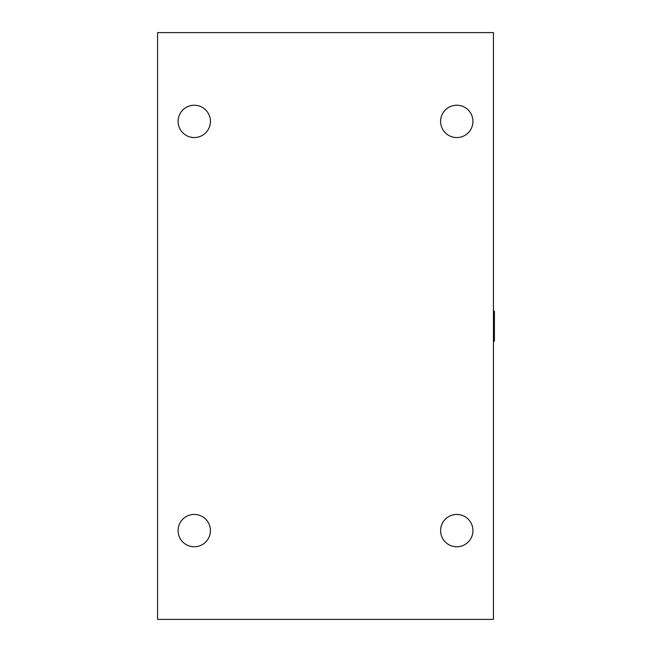 <?xml version="1.0" encoding="UTF-8"?>
<svg xmlns="http://www.w3.org/2000/svg" width="652" height="652" viewBox="0 0 652 652"><rect width="100%" height="100%" fill="white"/><g stroke="black" fill="none" stroke-linecap="round" stroke-linejoin="round"><path stroke-width="0.98" d="M493.646 310.556L493.646 341.444A0.774 0.774 0 0 0 494.412 340.67L494.412 311.33L493.45 310.556M157.588 619.4L493.45 619.4L493.45 32.6L157.588 32.6L157.588 619.4M178.094 530.606A16.17 16.17 0 0 1 202.34 516.604A16.17 16.17 0 0 1 202.34 544.607A16.17 16.17 0 0 1 178.094 530.606M178.094 121.394A16.17 16.17 0 0 1 202.34 107.393A16.17 16.17 0 0 1 202.34 135.396A16.17 16.17 0 0 1 178.094 121.394M440.605 121.394A16.17 16.17 0 0 1 464.86 107.393A16.17 16.17 0 0 1 464.86 135.396A16.17 16.17 0 0 1 440.605 121.394M440.605 530.606A16.17 16.17 0 0 1 464.86 516.604A16.17 16.17 0 0 1 464.86 544.607A16.17 16.17 0 0 1 440.605 530.606"/></g></svg>
